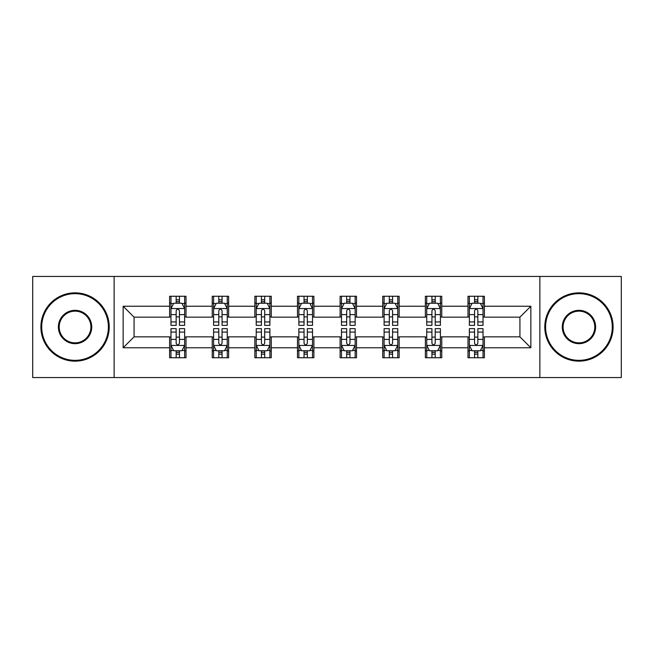 <?xml version="1.0" encoding="UTF-8"?>
<svg xmlns="http://www.w3.org/2000/svg" width="654" height="654" viewBox="0 0 654 654"><rect width="100%" height="100%" fill="white"/><g stroke="black" fill="none" stroke-linecap="round" stroke-linejoin="round"><path stroke-width="0.98" d="M539.869 377.554L621.3 377.554L621.3 276.446L539.869 276.446L539.869 377.554L114.131 377.554L114.131 276.446L32.7 276.446L32.7 377.554L114.131 377.554M539.869 276.446L114.131 276.446M484.393 306.236L484.393 296.262L468.002 296.262L468.002 306.236L441.769 306.236L441.769 296.262L425.37 296.262L425.37 306.236L399.144 306.236L399.144 296.262L382.745 296.262L382.745 306.236L356.512 306.236L356.512 296.262L340.113 296.262L340.113 306.236L313.887 306.236L313.887 296.262L297.488 296.262L297.488 306.236L271.255 306.236L271.255 296.262L254.856 296.262L254.856 306.236L228.63 306.236L228.63 296.262L212.231 296.262L212.231 306.236L185.998 306.236L185.998 296.262L169.607 296.262L169.607 306.236L123.148 306.236L123.148 347.764L134.078 336.835L169.607 336.835L169.607 357.738L185.998 357.738L185.998 336.835L212.231 336.835L212.231 357.738L228.63 357.738L228.63 336.835L254.856 336.835L254.856 357.738L271.255 357.738L271.255 336.835L297.488 336.835L297.488 357.738L313.887 357.738L313.887 336.835L340.113 336.835L340.113 357.738L356.512 357.738L356.512 336.835L382.745 336.835L382.745 357.738L399.144 357.738L399.144 336.835L425.37 336.835L425.37 357.738L441.769 357.738L441.769 336.835L468.002 336.835L468.002 357.738L484.393 357.738L484.393 336.835L519.922 336.835L519.922 317.165L484.393 317.165L484.393 306.236L530.852 306.236L530.852 347.764L484.393 347.764M468.002 347.764L441.769 347.764M425.37 347.764L399.144 347.764M382.745 347.764L356.512 347.764M340.113 347.764L313.887 347.764M297.488 347.764L271.255 347.764M254.856 347.764L228.63 347.764M212.231 347.764L185.998 347.764M169.607 347.764L123.148 347.764M468.002 306.236L468.002 317.165L441.769 317.165L441.769 306.236M425.37 306.236L425.37 317.165L399.144 317.165L399.144 306.236M382.745 306.236L382.745 317.165L356.512 317.165L356.512 306.236M340.113 306.236L340.113 317.165L313.887 317.165L313.887 306.236M297.488 306.236L297.488 317.165L271.255 317.165L271.255 306.236M254.856 306.236L254.856 317.165L228.63 317.165L228.63 306.236M212.231 306.236L212.231 317.165L185.998 317.165L185.998 306.236M169.607 306.236L169.607 317.165L134.078 317.165L123.148 306.236M134.078 317.165L134.078 336.835M530.852 347.764L519.922 336.835M519.922 317.165L530.852 306.236M169.607 303.088L170.972 303.088M176.163 303.088L179.441 303.088M184.632 303.088L185.998 303.088M169.607 316.888L170.972 316.888M176.163 316.888L179.441 316.888M184.632 316.888L185.998 316.888M169.607 337.112L170.972 337.112M176.163 337.112L179.441 337.112M184.632 337.112L185.998 337.112M169.607 350.912L170.972 350.912M176.163 350.912L179.441 350.912M184.632 350.912L185.998 350.912M212.231 337.112L213.596 337.112M218.788 337.112L222.066 337.112M227.257 337.112L228.63 337.112M212.231 350.912L213.596 350.912M218.788 350.912L222.066 350.912M227.257 350.912L228.63 350.912M212.231 303.088L213.596 303.088M218.788 303.088L222.066 303.088M227.257 303.088L228.63 303.088M212.231 316.888L213.596 316.888M218.788 316.888L222.066 316.888M227.257 316.888L228.63 316.888M254.856 337.112L256.229 337.112M261.42 337.112L264.698 337.112M269.889 337.112L271.255 337.112M254.856 350.912L256.229 350.912M261.42 350.912L264.698 350.912M269.889 350.912L271.255 350.912M254.856 303.088L256.229 303.088M261.42 303.088L264.698 303.088M269.889 303.088L271.255 303.088M254.856 316.888L256.229 316.888M261.42 316.888L264.698 316.888M269.889 316.888L271.255 316.888M297.488 337.112L298.853 337.112M304.045 337.112L307.323 337.112M312.514 337.112L313.887 337.112M297.488 350.912L298.853 350.912M304.045 350.912L307.323 350.912M312.514 350.912L313.887 350.912M297.488 303.088L298.853 303.088M304.045 303.088L307.323 303.088M312.514 303.088L313.887 303.088M297.488 316.888L298.853 316.888M304.045 316.888L307.323 316.888M312.514 316.888L313.887 316.888M340.113 337.112L341.486 337.112M346.677 337.112L349.955 337.112M355.147 337.112L356.512 337.112M340.113 350.912L341.486 350.912M346.677 350.912L349.955 350.912M355.147 350.912L356.512 350.912M340.113 303.088L341.486 303.088M346.677 303.088L349.955 303.088M355.147 303.088L356.512 303.088M340.113 316.888L341.486 316.888M346.677 316.888L349.955 316.888M355.147 316.888L356.512 316.888M382.745 337.112L384.111 337.112M389.302 337.112L392.58 337.112M397.771 337.112L399.144 337.112M382.745 350.912L384.111 350.912M389.302 350.912L392.58 350.912M397.771 350.912L399.144 350.912M382.745 303.088L384.111 303.088M389.302 303.088L392.58 303.088M397.771 303.088L399.144 303.088M382.745 316.888L384.111 316.888M389.302 316.888L392.58 316.888M397.771 316.888L399.144 316.888M425.37 337.112L426.743 337.112M431.934 337.112L435.212 337.112M440.404 337.112L441.769 337.112M425.37 350.912L426.743 350.912M431.934 350.912L435.212 350.912M440.404 350.912L441.769 350.912M425.37 303.088L426.743 303.088M431.934 303.088L435.212 303.088M440.404 303.088L441.769 303.088M425.37 316.888L426.743 316.888M431.934 316.888L435.212 316.888M440.404 316.888L441.769 316.888M468.002 337.112L469.368 337.112M474.559 337.112L477.837 337.112M483.028 337.112L484.393 337.112M468.002 350.912L469.368 350.912M474.559 350.912L477.837 350.912M483.028 350.912L484.393 350.912M468.002 303.088L469.368 303.088M474.559 303.088L477.837 303.088M483.028 303.088L484.393 303.088M468.002 316.888L469.368 316.888M474.559 316.888L477.837 316.888M483.028 316.888L484.393 316.888M179.441 299.81L176.163 299.81M184.632 321.932L179.441 321.932L179.441 325.357L184.632 325.357L184.632 308.688L181.902 303.227L173.702 303.227L170.972 308.688L170.972 325.357L176.163 325.357L176.163 321.932L170.972 321.932M170.972 308.688L170.972 296.262M184.632 308.688L184.632 296.262M176.163 303.227L176.163 296.262M179.441 296.262L179.441 303.227M179.441 321.932L179.441 310.74C178.346 308.639 177.259 308.639 176.163 310.74L176.163 321.932M176.163 354.19L179.441 354.19M170.972 332.068L176.163 332.068L176.163 328.643L170.972 328.643L170.972 345.312L173.702 350.773L181.902 350.773L184.632 345.312L184.632 328.643L179.441 328.643L179.441 332.068L184.632 332.068M184.632 345.312L184.632 357.738M170.972 345.312L170.972 357.738M179.441 350.773L179.441 357.738M176.163 357.738L176.163 350.773M176.163 332.068L176.163 343.26C177.25 345.361 178.346 345.361 179.441 343.26L179.441 332.068M75.055 293.662A33.338 33.338 0 0 0 41.717 327A33.338 33.338 0 0 0 75.055 360.338A33.338 33.338 0 0 0 108.392 327A33.338 33.338 0 0 0 75.055 293.662M75.055 361.155A34.155 34.155 0 0 1 40.9 327A34.155 34.155 0 0 1 75.055 292.845A34.155 34.155 0 0 1 109.21 327A34.155 34.155 0 0 1 75.055 361.155M75.055 310.331A16.669 16.669 0 0 1 91.724 327A16.669 16.669 0 0 1 75.055 343.669A16.669 16.669 0 0 1 58.386 327A16.669 16.669 0 0 1 75.055 310.331M75.055 342.851A15.851 15.851 0 0 0 90.906 327A15.851 15.851 0 0 0 75.055 311.149A15.851 15.851 0 0 0 59.203 327A15.851 15.851 0 0 0 75.055 342.851M578.945 293.662A33.338 33.338 0 0 0 545.608 327A33.338 33.338 0 0 0 578.945 360.338A33.338 33.338 0 0 0 612.283 327A33.338 33.338 0 0 0 578.945 293.662M578.945 361.155A34.155 34.155 0 0 1 544.79 327A34.155 34.155 0 0 1 578.945 292.845A34.155 34.155 0 0 1 613.1 327A34.155 34.155 0 0 1 578.945 361.155M578.945 310.331A16.669 16.669 0 0 1 595.614 327A16.669 16.669 0 0 1 578.945 343.669A16.669 16.669 0 0 1 562.276 327A16.669 16.669 0 0 1 578.945 310.331M578.945 342.851A15.851 15.851 0 0 0 594.797 327A15.851 15.851 0 0 0 578.945 311.149A15.851 15.851 0 0 0 563.094 327A15.851 15.851 0 0 0 578.945 342.851M222.066 299.81L218.788 299.81M227.257 321.932L222.066 321.932L222.066 325.357L227.257 325.357L227.257 308.688L224.526 303.227L216.327 303.227L213.596 308.688L213.596 325.357L218.788 325.357L218.788 321.932L213.596 321.932M213.596 308.688L213.596 296.262M227.257 308.688L227.257 296.262M218.788 303.227L218.788 296.262M222.066 296.262L222.066 303.227M222.066 321.932L222.066 310.74C220.978 308.639 219.883 308.639 218.788 310.74L218.788 321.932M264.698 299.81L261.42 299.81M269.889 321.932L264.698 321.932L264.698 325.357L269.889 325.357L269.889 308.688L267.159 303.227L258.959 303.227L256.229 308.688L256.229 325.357L261.42 325.357L261.42 321.932L256.229 321.932M256.229 308.688L256.229 296.262M269.889 308.688L269.889 296.262M261.42 303.227L261.42 296.262M264.698 296.262L264.698 303.227M264.698 321.932L264.698 310.74C263.603 308.639 262.516 308.639 261.42 310.74L261.42 321.932M218.788 354.19L222.066 354.19M213.596 332.068L218.788 332.068L218.788 328.643L213.596 328.643L213.596 345.312L216.327 350.773L224.526 350.773L227.257 345.312L227.257 328.643L222.066 328.643L222.066 332.068L227.257 332.068M227.257 345.312L227.257 357.738M213.596 345.312L213.596 357.738M222.066 350.773L222.066 357.738M218.788 357.738L218.788 350.773M218.788 332.068L218.788 343.26C219.883 345.361 220.97 345.361 222.066 343.26L222.066 332.068M261.42 354.19L264.698 354.19M256.229 332.068L261.42 332.068L261.42 328.643L256.229 328.643L256.229 345.312L258.959 350.773L267.159 350.773L269.889 345.312L269.889 328.643L264.698 328.643L264.698 332.068L269.889 332.068M269.889 345.312L269.889 357.738M256.229 345.312L256.229 357.738M264.698 350.773L264.698 357.738M261.42 357.738L261.42 350.773M261.42 332.068L261.42 343.26C262.507 345.361 263.603 345.361 264.698 343.26L264.698 332.068M307.323 299.81L304.045 299.81M312.514 321.932L307.323 321.932L307.323 325.357L312.514 325.357L312.514 308.688L309.783 303.227L301.584 303.227L298.853 308.688L298.853 325.357L304.045 325.357L304.045 321.932L298.853 321.932M298.853 308.688L298.853 296.262M312.514 308.688L312.514 296.262M304.045 303.227L304.045 296.262M307.323 296.262L307.323 303.227M307.323 321.932L307.323 310.74C306.236 308.639 305.14 308.639 304.045 310.74L304.045 321.932M349.955 299.81L346.677 299.81M355.147 321.932L349.955 321.932L349.955 325.357L355.147 325.357L355.147 308.688L352.416 303.227L344.217 303.227L341.486 308.688L341.486 325.357L346.677 325.357L346.677 321.932L341.486 321.932M341.486 308.688L341.486 296.262M355.147 308.688L355.147 296.262M346.677 303.227L346.677 296.262M349.955 296.262L349.955 303.227M349.955 321.932L349.955 310.74C348.86 308.639 347.773 308.639 346.677 310.74L346.677 321.932M392.58 299.81L389.302 299.81M397.771 321.932L392.58 321.932L392.58 325.357L397.771 325.357L397.771 308.688L395.041 303.227L386.841 303.227L384.111 308.688L384.111 325.357L389.302 325.357L389.302 321.932L384.111 321.932M384.111 308.688L384.111 296.262M397.771 308.688L397.771 296.262M389.302 303.227L389.302 296.262M392.58 296.262L392.58 303.227M392.58 321.932L392.58 310.74C391.493 308.639 390.397 308.639 389.302 310.74L389.302 321.932M304.045 354.19L307.323 354.19M298.853 332.068L304.045 332.068L304.045 328.643L298.853 328.643L298.853 345.312L301.584 350.773L309.783 350.773L312.514 345.312L312.514 328.643L307.323 328.643L307.323 332.068L312.514 332.068M312.514 345.312L312.514 357.738M298.853 345.312L298.853 357.738M307.323 350.773L307.323 357.738M304.045 357.738L304.045 350.773M304.045 332.068L304.045 343.26C305.14 345.361 306.227 345.361 307.323 343.26L307.323 332.068M346.677 354.19L349.955 354.19M341.486 332.068L346.677 332.068L346.677 328.643L341.486 328.643L341.486 345.312L344.217 350.773L352.416 350.773L355.147 345.312L355.147 328.643L349.955 328.643L349.955 332.068L355.147 332.068M355.147 345.312L355.147 357.738M341.486 345.312L341.486 357.738M349.955 350.773L349.955 357.738M346.677 357.738L346.677 350.773M346.677 332.068L346.677 343.26C347.764 345.361 348.86 345.361 349.955 343.26L349.955 332.068M389.302 354.19L392.58 354.19M384.111 332.068L389.302 332.068L389.302 328.643L384.111 328.643L384.111 345.312L386.841 350.773L395.041 350.773L397.771 345.312L397.771 328.643L392.58 328.643L392.58 332.068L397.771 332.068M397.771 345.312L397.771 357.738M384.111 345.312L384.111 357.738M392.58 350.773L392.58 357.738M389.302 357.738L389.302 350.773M389.302 332.068L389.302 343.26C390.397 345.361 391.484 345.361 392.58 343.26L392.58 332.068M435.212 299.81L431.934 299.81M440.404 321.932L435.212 321.932L435.212 325.357L440.404 325.357L440.404 308.688L437.673 303.227L429.474 303.227L426.743 308.688L426.743 325.357L431.934 325.357L431.934 321.932L426.743 321.932M426.743 308.688L426.743 296.262M440.404 308.688L440.404 296.262M431.934 303.227L431.934 296.262M435.212 296.262L435.212 303.227M435.212 321.932L435.212 310.74C434.117 308.639 433.03 308.639 431.934 310.74L431.934 321.932M431.934 354.19L435.212 354.19M426.743 332.068L431.934 332.068L431.934 328.643L426.743 328.643L426.743 345.312L429.474 350.773L437.673 350.773L440.404 345.312L440.404 328.643L435.212 328.643L435.212 332.068L440.404 332.068M440.404 345.312L440.404 357.738M426.743 345.312L426.743 357.738M435.212 350.773L435.212 357.738M431.934 357.738L431.934 350.773M431.934 332.068L431.934 343.26C433.022 345.361 434.117 345.361 435.212 343.26L435.212 332.068M477.837 299.81L474.559 299.81M483.028 321.932L477.837 321.932L477.837 325.357L483.028 325.357L483.028 308.688L480.298 303.227L472.098 303.227L469.368 308.688L469.368 325.357L474.559 325.357L474.559 321.932L469.368 321.932M469.368 308.688L469.368 296.262M483.028 308.688L483.028 296.262M474.559 303.227L474.559 296.262M477.837 296.262L477.837 303.227M477.837 321.932L477.837 310.74C476.75 308.639 475.654 308.639 474.559 310.74L474.559 321.932M474.559 354.19L477.837 354.19M469.368 332.068L474.559 332.068L474.559 328.643L469.368 328.643L469.368 345.312L472.098 350.773L480.298 350.773L483.028 345.312L483.028 328.643L477.837 328.643L477.837 332.068L483.028 332.068M483.028 345.312L483.028 357.738M469.368 345.312L469.368 357.738M477.837 350.773L477.837 357.738M474.559 357.738L474.559 350.773M474.559 332.068L474.559 343.26C475.654 345.361 476.741 345.361 477.837 343.26L477.837 332.068M184.567 308.557L171.037 308.557M170.972 303.554L173.539 303.554M182.065 303.554L184.632 303.554M176.163 314.607L170.972 314.607M184.632 314.607L179.441 314.607M179.441 301.551L176.163 301.551M171.037 345.443L184.567 345.443M184.632 350.446L182.065 350.446M173.539 350.446L170.972 350.446M179.441 339.393L184.632 339.393M170.972 339.393L176.163 339.393M176.163 352.449L179.441 352.449M227.191 308.557L213.662 308.557M213.596 303.554L216.163 303.554M224.69 303.554L227.257 303.554M218.788 314.607L213.596 314.607M227.257 314.607L222.066 314.607M222.066 301.551L218.788 301.551M269.824 308.557L256.294 308.557M256.229 303.554L258.796 303.554M267.322 303.554L269.889 303.554M261.42 314.607L256.229 314.607M269.889 314.607L264.698 314.607M264.698 301.551L261.42 301.551M213.662 345.443L227.191 345.443M227.257 350.446L224.69 350.446M216.163 350.446L213.596 350.446M222.066 339.393L227.257 339.393M213.596 339.393L218.788 339.393M218.788 352.449L222.066 352.449M256.294 345.443L269.824 345.443M269.889 350.446L267.322 350.446M258.796 350.446L256.229 350.446M264.698 339.393L269.889 339.393M256.229 339.393L261.42 339.393M261.42 352.449L264.698 352.449M312.448 308.557L298.919 308.557M298.853 303.554L301.42 303.554M309.947 303.554L312.514 303.554M304.045 314.607L298.853 314.607M312.514 314.607L307.323 314.607M307.323 301.551L304.045 301.551M355.081 308.557L341.552 308.557M341.486 303.554L344.053 303.554M352.58 303.554L355.147 303.554M346.677 314.607L341.486 314.607M355.147 314.607L349.955 314.607M349.955 301.551L346.677 301.551M397.706 308.557L384.176 308.557M384.111 303.554L386.678 303.554M395.204 303.554L397.771 303.554M389.302 314.607L384.111 314.607M397.771 314.607L392.58 314.607M392.58 301.551L389.302 301.551M298.919 345.443L312.448 345.443M312.514 350.446L309.947 350.446M301.42 350.446L298.853 350.446M307.323 339.393L312.514 339.393M298.853 339.393L304.045 339.393M304.045 352.449L307.323 352.449M341.552 345.443L355.081 345.443M355.147 350.446L352.58 350.446M344.053 350.446L341.486 350.446M349.955 339.393L355.147 339.393M341.486 339.393L346.677 339.393M346.677 352.449L349.955 352.449M384.176 345.443L397.706 345.443M397.771 350.446L395.204 350.446M386.678 350.446L384.111 350.446M392.58 339.393L397.771 339.393M384.111 339.393L389.302 339.393M389.302 352.449L392.58 352.449M440.338 308.557L426.809 308.557M426.743 303.554L429.31 303.554M437.837 303.554L440.404 303.554M431.934 314.607L426.743 314.607M440.404 314.607L435.212 314.607M435.212 301.551L431.934 301.551M426.809 345.443L440.338 345.443M440.404 350.446L437.837 350.446M429.31 350.446L426.743 350.446M435.212 339.393L440.404 339.393M426.743 339.393L431.934 339.393M431.934 352.449L435.212 352.449M482.963 308.557L469.433 308.557M469.368 303.554L471.935 303.554M480.461 303.554L483.028 303.554M474.559 314.607L469.368 314.607M483.028 314.607L477.837 314.607M477.837 301.551L474.559 301.551M469.433 345.443L482.963 345.443M483.028 350.446L480.461 350.446M471.935 350.446L469.368 350.446M477.837 339.393L483.028 339.393M469.368 339.393L474.559 339.393M474.559 352.449L477.837 352.449"/></g></svg>
